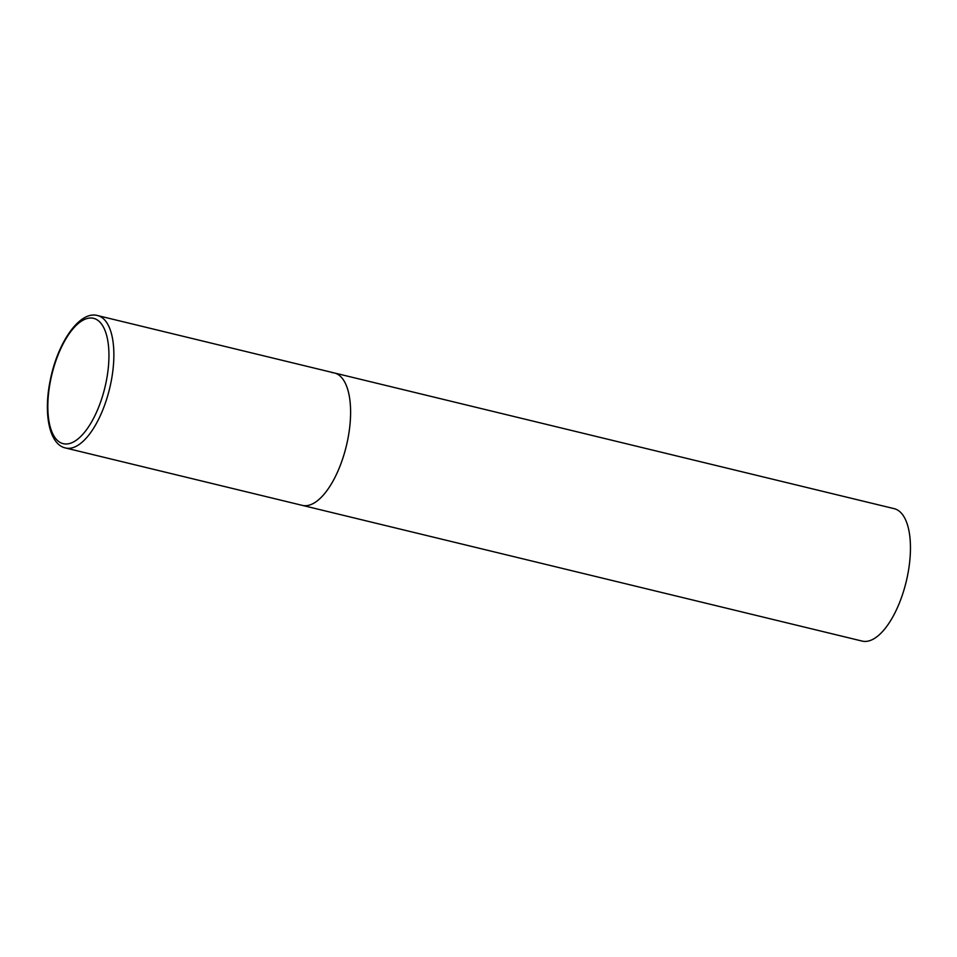 <?xml version="1.0" encoding="UTF-8"?>
<svg xmlns="http://www.w3.org/2000/svg" width="957" height="957" viewBox="0 0 957 957"><rect width="100%" height="100%" fill="white"/><g stroke="black" fill="none" stroke-linecap="round" stroke-linejoin="round"><path stroke-width="1.44" d="M331.864 372.62A68.126 28.83 103.6 0 1 334.376 372.967L894.233 508.681A68.126 28.83 103.6 0 1 906.877 578.77A68.126 28.83 103.6 0 1 864.649 641.429A68.126 28.83 103.6 0 1 862.137 641.082L302.28 505.368A68.126 28.83 -76.4 0 0 347.642 440.148A68.126 28.83 -76.4 0 0 334.376 372.967A68.126 28.83 103.6 0 1 347.02 443.055A68.126 28.83 103.6 0 1 304.793 505.715A68.126 28.83 103.6 0 1 302.28 505.368L65.543 447.984A68.126 28.83 -76.4 0 0 110.904 382.752A68.126 28.83 -76.4 0 0 97.638 315.571C79.754 310.355 57.659 342.415 50.278 380.132C43.256 413.687 49.25 444.586 65.543 447.984M50.637 380.073A64.49 27.286 -76.4 0 0 65.578 444A64.49 27.286 -76.4 0 0 106.143 381.927A64.49 27.286 -76.4 0 0 91.202 318.011A64.49 27.286 -76.4 0 0 50.637 380.073M334.376 372.967L97.638 315.571"/></g></svg>
